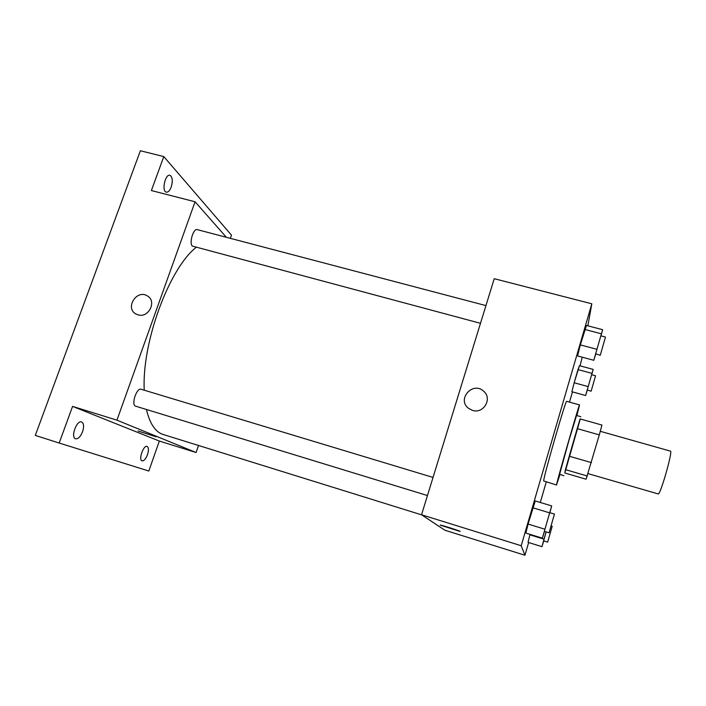 <?xml version="1.0" encoding="UTF-8"?>
<svg xmlns="http://www.w3.org/2000/svg" width="706" height="706" viewBox="0 0 706 706"><rect width="100%" height="100%" fill="white"/><g stroke="black" fill="none" stroke-linecap="round" stroke-linejoin="round"><path stroke-width="1.06" d="M588.124 473.664L658.389 493.988C661.134 492.673 673.012 450.419 670.453 451.134L600.285 431.304M599.297 434.887L601.936 425.056L580.111 418.923L577.19 428.621L599.297 434.887L586.104 479.224L564.782 472.976L565.471 469.631L587.392 476.038M577.19 428.621L569.23 456.208L591.399 462.615M565.471 469.631L569.23 456.208M580.297 418.967L564.8 472.985M563.882 475.738L559.611 474.264L568.939 440.465L576.537 415.481L580.835 416.69M559.946 474.582L556.566 484.793C556.628 482.11 579.705 401.952 579.555 404.926L576.89 415.578M556.557 485.022L543.691 480.98C543.117 478.112 566.194 398.202 566.68 401.343L579.555 404.926M600.947 335.862L602.624 329.693L586.448 325.457L580.341 344.907L577.561 355.939L593.781 360.289L595.749 354.103M591.699 374.736L593.164 369.397L579.441 365.682L574.163 382.758L571.869 391.724L585.618 395.519L587.295 390.171M580.041 365.849L582.229 357.192M587.86 325.828L591.822 303.801L521.204 545.738L524.946 555.243L528.644 542.543M540.293 502.487L546.259 481.977M569.486 402.129L572.469 391.892M549.859 512.706L551.686 505.911L535.254 500.969L528.062 524.064L525.873 533.092L542.358 538.166L544.494 531.389M546.1 531.883L543.999 539.172L529.897 534.83L528.035 542.349L541.97 546.665L543.752 540.92M591.822 303.801L494.226 278.702L421.535 514.78L521.204 545.738M472.535 410.398L468.51 408.315C456.526 399.314 472.914 380.878 483.672 391.23C492.656 398.511 483.601 414.148 472.535 410.398C483.601 414.148 492.656 398.511 483.672 391.23L483.672 391.23C472.923 380.887 456.526 399.314 468.51 408.315M421.535 514.78L444.895 530.241L524.946 555.243M440.209 525.132L440.394 525.079C442.671 525.326 463.154 531.953 459.844 531.362L440.209 525.132M421.667 514.868L161.965 434.111C154.746 431.066 149.575 422.868 146.46 409.506M144.236 390.189C141.729 342.507 169.122 268.536 196.144 247.356M480.486 323.313L192.376 246.094C188.908 243.235 193.373 228.109 197.239 229.626L485.949 305.601M427.457 495.55L135.446 406.118C130.963 404.564 136.761 387.417 141.129 389.253L433.043 477.424M226.352 237.287L195.068 201.775L116.931 420.158L196.091 452.528L198.501 445.539M116.931 420.158L72.568 406.382L59.18 443.041L35.3 435.399L140.379 150.757L163.792 156.582L151.393 190.549L195.068 201.775M137.961 314.823L136.099 314.064C124.653 308.372 136.532 289.036 147.245 295.858C157.2 300.985 148.692 318.459 137.961 314.823C148.692 318.459 157.2 300.985 147.245 295.858L147.245 295.858C136.532 289.036 124.653 308.381 136.099 314.064M59.18 443.041L148.825 471.026L159.327 441.047L196.091 452.528M230.35 238.337L231.471 235.142L163.792 156.582M72.568 406.382L159.327 441.047M138.12 431.013L156.105 436.802L138.12 431.013M171.205 187.09C169.784 190.682 168.16 192.376 166.325 192.156C161.418 191.379 165.213 173.65 169.943 175.291C172.546 176.985 172.961 180.912 171.205 187.09M82.558 431.754C80.51 436.696 78.198 439.044 75.621 438.788C70.344 437.588 76.636 419.902 81.587 421.959C83.855 423.265 84.173 426.53 82.558 431.754M147.492 454.664C145.807 458.935 143.998 461.009 142.082 460.877C138.2 460.047 143.468 444.851 147.095 446.413C148.728 447.436 148.86 450.19 147.492 454.664M543.999 539.172L541.97 546.665M547.635 542.111L552.189 526.297L547.635 542.111L543.638 540.875L546.144 531.892M529.897 534.83L528.035 542.349M593.164 369.397L585.618 395.519M591.125 391.221L587.215 389.977L591.61 374.709L595.546 375.777L591.125 391.221L595.546 375.777M579.441 365.682L577.993 369.591L591.884 373.359M577.993 369.591L574.163 382.758L588.072 386.57M574.163 382.758L571.869 391.724M551.686 505.911L542.358 538.166M549.065 532.792L544.335 531.327L549.718 512.671L554.439 514.092L549.065 532.792L554.439 514.092M535.254 500.969L532.818 507.782L549.497 512.821M532.818 507.782L528.062 524.064L544.767 529.173M528.062 524.064L525.873 533.092M602.624 329.693L593.781 360.289M600.25 355.303L595.661 353.803L600.824 335.827L605.474 337.053L600.25 355.303L605.474 337.053M586.448 325.457L584.85 329.464L601.265 333.779M584.85 329.464L580.341 344.907L596.782 349.276M580.341 344.907L577.561 355.939M551.104 525.961L552.189 526.297"/></g></svg>
